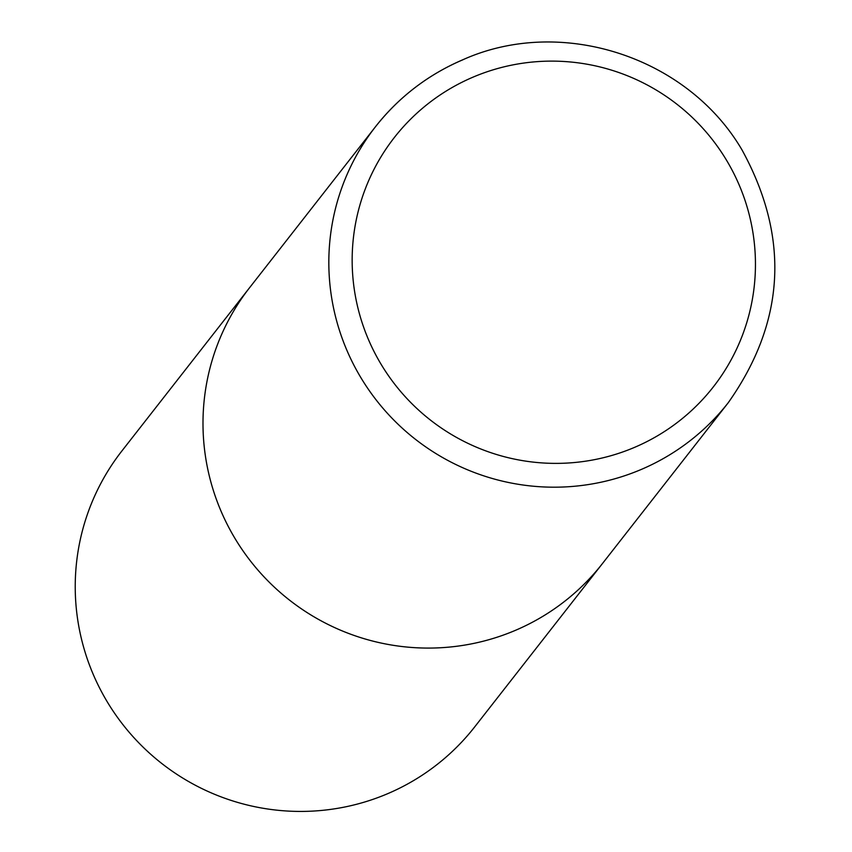 <?xml version="1.0" encoding="UTF-8"?>
<svg xmlns="http://www.w3.org/2000/svg" width="852" height="852" viewBox="0 0 852 852"><rect width="100%" height="100%" fill="white"/><g stroke="black" fill="none" stroke-linecap="round" stroke-linejoin="round"><path stroke-width="1.28" d="M728.29 402.666L474.692 726.905A223.948 221.595 -142 0 1 93.635 675.338A223.948 221.595 -142 0 1 121.889 450.964L249.647 287.625A223.948 221.595 38 0 0 249.924 560.307A223.948 221.595 38 0 0 514.768 630.618A223.948 221.595 38 0 0 602.449 563.566A223.948 221.595 -142 0 1 221.392 511.988A223.948 221.595 -142 0 1 249.647 287.625L375.487 126.735A223.948 221.595 38 0 0 375.753 399.418A223.948 221.595 38 0 0 640.608 469.729A223.948 221.595 38 0 0 728.29 402.666C785.363 321.715 789.942 237.474 742.028 149.952C687.532 56.722 561.393 15.751 463.318 59.544C428.3 74.497 399.024 96.894 375.487 126.735A223.948 221.595 38 0 1 463.158 59.672M473.595 76.904A202.446 200.316 38 0 0 368.799 340.353A202.446 200.316 38 0 0 634.016 447.598A202.446 200.316 38 0 0 738.812 184.149A202.446 200.316 38 0 0 473.595 76.904"/></g></svg>
